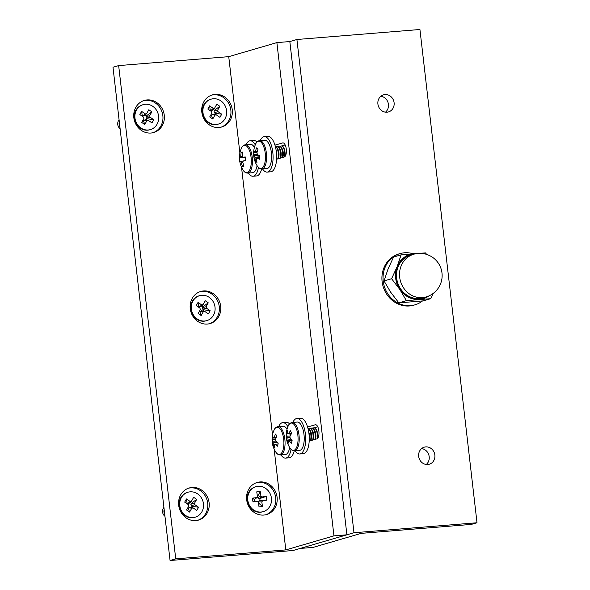 <?xml version="1.0" encoding="UTF-8"?>
<svg xmlns="http://www.w3.org/2000/svg" width="590" height="590" viewBox="0 0 590 590"><rect width="100%" height="100%" fill="white"/><g stroke="black" fill="none" stroke-linecap="round" stroke-linejoin="round"><path stroke-width="0.89" d="M421.614 448.584A8.894 8.09 -106.3 0 1 429.196 456.704A8.894 8.09 -106.3 0 1 426.253 464.485M418.671 456.365A8.894 8.09 -106.3 0 1 424.276 447.168A8.894 8.09 -106.3 0 1 434.86 455.052A8.894 8.09 -106.3 0 1 429.255 464.242A8.894 8.09 -106.3 0 1 418.671 456.365M380.852 96.259A8.894 8.09 -106.3 0 1 388.434 104.378A8.894 8.09 -106.3 0 1 385.491 112.159M377.91 104.039A8.894 8.09 -106.3 0 1 383.507 94.843A8.894 8.09 -106.3 0 1 394.098 102.726A8.894 8.09 -106.3 0 1 388.493 111.923A8.894 8.09 -106.3 0 1 377.91 104.039M412.978 253.715A26.675 24.279 73.7 0 0 400.042 253.604L398.914 253.936A26.675 24.279 73.7 0 0 383.729 268.295A26.675 24.279 73.7 0 0 388.419 296.534A26.675 24.279 73.7 0 0 413.856 305.155L414.991 304.824A26.675 24.279 73.7 0 0 422.506 300.952M400.042 253.604A26.675 24.279 73.7 0 0 384.857 267.963A26.675 24.279 73.7 0 0 389.555 296.202A26.675 24.279 73.7 0 0 414.991 304.824M353.978 532.74L300.17 548.442L313.12 547.395L361.264 533.345L471.344 524.407L477.008 522.755L353.978 532.74L296.91 39.493L289.83 41.558L346.898 534.813L293.09 550.507L170.067 560.5L175.732 558.848L285.803 549.909L333.947 535.86L346.898 534.813M477.008 522.755L419.933 29.5L296.91 39.493M429.07 295.856A23.121 21.041 -106.3 0 1 419.372 299.432A23.121 21.041 -106.3 0 1 399.821 289.461A23.121 21.041 -106.3 0 1 397.173 266.555A23.121 21.041 -106.3 0 1 414.069 253.626A23.121 21.041 -106.3 0 1 416.739 253.597M426.703 254.43L425.397 252.881L401.097 254.851L397.173 266.555L391.598 278.745L399.821 289.461L406.399 300.657L430.7 298.68L433.303 293.341M430.7 298.68L423.141 300.885L398.84 302.862L390.617 292.146L384.038 280.951L387.969 269.247L393.537 257.063L401.097 254.851M406.399 300.657L398.84 302.862M391.598 278.745L384.038 280.951M260.234 140.545A17.789 7.25 85.4 0 1 264.283 136.651L267.845 136.364A17.789 7.25 85.4 0 1 276.363 152.021A17.789 7.25 85.4 0 1 270.721 171.815L267.159 172.103A17.789 7.25 85.4 0 1 262.535 168.91M264.283 136.651A17.789 7.25 85.4 0 1 272.801 152.316A17.789 7.25 85.4 0 1 267.159 172.103M292.846 422.411A17.789 7.25 85.4 0 1 296.895 418.509L300.457 418.222A17.789 7.25 85.4 0 1 308.976 433.886A17.789 7.25 85.4 0 1 303.334 453.673L299.772 453.968A17.789 7.25 85.4 0 1 295.148 450.775M296.895 418.509A17.789 7.25 85.4 0 1 305.413 434.174A17.789 7.25 85.4 0 1 299.772 453.968M163.924 507.459A5.9 5.369 73.7 0 0 163.275 508.388A5.9 5.369 73.7 0 0 164.949 516.309M195.268 517.15L194.626 517.334A12.98 11.815 -106.3 0 1 181.705 512.422A12.98 11.815 -106.3 0 1 180.71 497.813A12.98 11.815 -106.3 0 1 187.355 492.407L187.996 492.222A12.98 11.815 -106.3 0 1 200.917 497.141A12.98 11.815 -106.3 0 1 201.913 511.751A12.98 11.815 -106.3 0 1 195.268 517.15A12.98 11.815 -106.3 0 1 182.34 512.238A12.98 11.815 -106.3 0 1 181.344 497.628A12.98 11.815 -106.3 0 1 187.996 492.222M164.02 510.262A4.698 4.27 73.7 0 0 164.684 513.979M191.499 501.168L190.15 501.471L186.455 498.941L184.685 502.12L188.38 504.649L188.734 506.132L186.573 510.003L189.604 512.083L191.757 508.211L193.114 507.901L196.802 510.439L198.572 507.26L194.884 504.723L194.53 503.248L196.684 499.376L193.653 497.289L191.499 501.168L189.036 503.403M189.869 507.252L193.114 507.901M164.145 509.369A6.224 5.664 73.7 0 0 164.647 513.661M191.389 507.511L192.052 506.309L191.204 505.726L190.85 504.244L191.344 503.351L196.684 499.376M190.85 504.244L194.53 503.248M191.344 503.351L190.083 502.481M189.243 503.145L187.893 503.454L190.15 501.471M187.893 503.454L187.045 502.872L186.455 498.941M187.045 502.872L186.691 503.491M187.642 508.079L188.417 508.61L189.604 512.083M188.417 508.61L188.918 507.717L191.757 508.211M188.918 507.717L190.268 507.407M192.052 506.309L198.572 507.26M191.204 505.726L194.884 504.723M294.24 450.834A17.789 7.25 85.4 0 1 289.174 457.803L285.612 458.098A17.789 7.25 85.4 0 1 280.988 454.905M291.054 449.329A17.789 7.25 85.4 0 1 285.612 458.098M278.687 426.541A17.789 7.25 85.4 0 1 282.735 422.639L286.298 422.351A17.789 7.25 85.4 0 1 289.565 423.841M282.735 422.639A17.789 7.25 85.4 0 1 287.891 426.718M244.334 145.354A13.71 5.59 -94.6 0 0 241.362 148.4A23.121 23.121 0 0 0 243.124 170.134A13.71 5.59 -94.6 0 0 246.915 172.634A13.71 5.59 -94.6 0 0 251.156 158.098A13.71 5.59 -94.6 0 0 244.334 145.354M254.423 147.397A14.226 5.797 -94.6 0 0 250.411 144.329L245.411 144.734C243.427 145.162 242.077 146.386 241.362 148.4M245.293 157.272L240.366 157.685A3.592 1.46 -94.6 0 1 240.75 156.35A23.047 21.034 80.8 0 1 241.199 152.331A22.863 4.764 19.2 0 1 241.87 152.183A22.863 4.764 19.2 0 1 242.674 152.095A23.047 21.034 -99.2 0 0 242.232 156.114A3.592 1.46 -94.6 0 1 242.851 157.279A23.047 0.679 174.6 0 1 245.278 156.955A22.863 14.514 83.2 0 0 245.617 160.598A23.047 0.679 -5.4 0 0 243.198 160.923A3.592 1.46 -94.6 0 1 242.807 162.257A23.047 21.034 -99.2 0 0 244.002 166.144A22.863 3.555 150.2 0 1 243.205 166.299A22.863 3.555 150.2 0 1 242.527 166.38L243.781 165.554M240.366 157.685A23.047 0.679 174.6 0 0 239.577 157.877A22.863 22.826 119.4 0 0 239.924 161.52A23.047 0.679 -5.4 0 1 240.705 161.328A3.592 1.46 -94.6 0 0 241.332 162.493A23.047 21.034 80.8 0 0 242.527 166.38M240.75 156.35L242.416 156.365M241.199 152.331L242.527 152.921M242.822 162.243L241.332 162.493M242.851 157.279L245.285 157.088M239.577 157.877L245.293 157.331M240.705 161.328L243.169 161.122M245.411 144.734A14.226 5.797 -94.6 0 1 252.299 157.987A14.226 5.797 -94.6 0 1 247.712 173.099L252.712 172.693A14.226 5.797 -94.6 0 0 257.07 165.65M261.628 168.976A17.789 7.25 85.4 0 1 256.562 175.945L252.999 176.24A17.789 7.25 85.4 0 1 248.375 173.047M258.442 167.464A17.789 7.25 85.4 0 1 252.999 176.24M246.074 144.683A17.789 7.25 85.4 0 1 250.123 140.781L253.685 140.494A17.789 7.25 85.4 0 1 256.952 141.984M250.123 140.781A17.789 7.25 85.4 0 1 255.278 144.86M284.955 156.564A7.117 2.898 -94.6 0 0 285.088 155.487A7.117 2.898 -94.6 0 0 283.591 147.426A7.117 2.898 -94.6 0 0 282.743 146.379A7.117 2.898 -94.6 0 0 281.614 145.951A7.117 2.898 -94.6 0 0 281.43 145.981M284.535 156.888A7.117 2.898 -94.6 0 0 284.719 155.517A7.117 2.898 -94.6 0 0 282.374 146.409A7.117 2.898 -94.6 0 0 281.246 145.981A7.117 2.898 -94.6 0 0 280.39 146.394M282.772 157.441L282.78 157.419A5.73 2.338 -94.6 0 0 283.266 155.111A5.73 2.338 -94.6 0 0 282.064 148.621L281.452 147.603A7.117 2.898 -94.6 0 0 280.604 146.556A7.117 2.898 -94.6 0 0 279.476 146.121A7.117 2.898 -94.6 0 0 279.299 146.15M282.669 157.471A7.117 2.898 -94.6 0 0 282.949 155.657A7.117 2.898 -94.6 0 0 281.452 147.603M282.278 157.582A7.117 2.898 -94.6 0 0 282.581 155.686A7.117 2.898 -94.6 0 0 280.235 146.585A7.117 2.898 -94.6 0 0 279.114 146.15A7.117 2.898 -94.6 0 0 278.251 146.563M280.434 158.12L280.641 157.596A5.73 2.338 -94.6 0 0 281.135 155.281A5.73 2.338 -94.6 0 0 279.925 148.798L279.321 147.773A7.117 2.898 -94.6 0 0 278.473 146.726A7.117 2.898 -94.6 0 0 277.344 146.298A7.117 2.898 -94.6 0 0 277.16 146.327M280.405 158.127A7.117 2.898 -94.6 0 0 280.81 155.834A7.117 2.898 -94.6 0 0 279.321 147.773M280.007 158.245A7.117 2.898 -94.6 0 0 280.442 155.863A7.117 2.898 -94.6 0 0 278.104 146.755A7.117 2.898 -94.6 0 0 276.976 146.327A7.117 2.898 -94.6 0 0 276.12 146.74M277.182 147.95A7.117 2.898 -94.6 0 1 278.679 156.003A7.117 2.898 -94.6 0 1 278.096 158.806L278.51 157.766A5.73 2.338 -94.6 0 0 278.996 155.458A5.73 2.338 -94.6 0 0 277.794 148.975L277.182 147.95A7.117 2.898 -94.6 0 0 276.334 146.903A7.117 2.898 -94.6 0 0 275.331 146.468M277.691 158.924A7.117 2.898 -94.6 0 0 278.31 156.033A7.117 2.898 -94.6 0 0 275.965 146.932A7.117 2.898 -94.6 0 0 275.36 146.571M276.651 157.014A5.73 2.338 -94.6 0 0 276.858 155.627A5.73 2.338 -94.6 0 0 276.083 150.015M276.592 154.705A7.117 2.898 -94.6 0 0 276.393 152.301M257.292 165.997L257.292 165.997A13.71 5.59 -94.6 0 0 258.722 167.693A13.71 5.59 -94.6 0 0 265.36 159.566A13.71 5.59 -94.6 0 0 260.846 142.028A13.71 5.59 -94.6 0 0 255.522 144.27A23.121 23.121 0 0 0 257.292 165.997L258.892 167.885L261.872 168.969A14.226 5.797 -94.6 0 0 266.614 157.036A14.226 5.797 -94.6 0 0 261.82 141.46A14.226 5.797 -94.6 0 0 259.57 140.604C257.587 141.032 256.237 142.256 255.522 144.27M261.872 168.969L266.872 168.563A14.226 5.797 -94.6 0 0 271.614 156.63A14.226 5.797 -94.6 0 0 266.828 141.054A14.226 5.797 -94.6 0 0 264.571 140.199L259.57 140.604M257.063 152.286L254.828 152.397A3.592 1.46 -94.6 0 1 255.433 151.652A23.047 19.507 130.2 0 1 256.562 147.869A22.863 2.854 28.6 0 0 258.051 149.13A23.047 19.507 -49.8 0 0 256.923 152.913A3.592 1.46 -94.6 0 1 257.343 154.521A23.047 7.899 -175.3 0 0 259.777 155.819A22.863 13.157 109.6 0 0 259.585 157.545A22.863 13.157 109.6 0 0 259.489 159.248A23.047 7.899 4.7 0 1 257.056 157.95A3.592 1.46 -94.6 0 1 256.451 158.695A23.047 19.507 -49.8 0 0 256.96 162.346A22.863 11.166 157.3 0 1 255.47 161.085L256.606 160.436M254.828 152.397A23.047 7.899 -175.3 0 1 254.032 150.966A22.863 21.476 7 0 0 253.818 152.677A22.863 21.476 7 0 0 253.744 154.396A23.047 7.899 4.7 0 0 254.541 155.826A3.592 1.46 -94.6 0 0 254.954 157.434A23.047 19.507 130.2 0 0 255.47 161.085M254.541 155.826L259.312 155.598M253.744 154.396L257.712 154.742M259.578 157.655L257.056 157.95M255.433 151.652L257.225 151.66M259.674 156.652L254.954 157.434M209.435 323.726A16.719 15.215 73.7 0 0 219.266 306.667A16.719 15.215 73.7 0 0 200.084 291.667M190.253 308.725A16.719 15.215 73.7 0 0 210.151 323.541A16.719 15.215 73.7 0 0 220.682 306.254A16.719 15.215 73.7 0 0 200.784 291.438A16.719 15.215 73.7 0 0 190.253 308.725M221.007 127.189A16.719 15.215 73.7 0 0 230.845 110.124A16.719 15.215 73.7 0 0 211.655 95.123M201.824 112.189A16.719 15.215 73.7 0 0 221.722 126.998A16.719 15.215 73.7 0 0 232.261 109.71A16.719 15.215 73.7 0 0 212.356 94.902A16.719 15.215 73.7 0 0 201.824 112.189M153.024 132.706A16.719 15.215 73.7 0 0 162.855 115.647A16.719 15.215 73.7 0 0 143.665 100.647M133.834 117.705A16.719 15.215 73.7 0 0 153.739 132.521A16.719 15.215 73.7 0 0 164.271 115.234A16.719 15.215 73.7 0 0 144.373 100.425A16.719 15.215 73.7 0 0 133.834 117.705M197.864 520.262A16.719 15.215 73.7 0 0 207.695 503.204A16.719 15.215 73.7 0 0 188.512 488.203M178.681 505.261A16.719 15.215 73.7 0 0 198.579 520.078A16.719 15.215 73.7 0 0 209.111 502.791A16.719 15.215 73.7 0 0 189.213 487.974A16.719 15.215 73.7 0 0 178.681 505.261M265.854 514.746A16.719 15.215 73.7 0 0 275.685 497.68A16.719 15.215 73.7 0 0 256.495 482.679M246.664 499.745A16.719 15.215 73.7 0 0 266.562 514.554A16.719 15.215 73.7 0 0 277.101 497.267A16.719 15.215 73.7 0 0 257.203 482.458A16.719 15.215 73.7 0 0 246.664 499.745M309.204 441.099L316.874 438.864A7.117 2.898 -94.6 0 0 318.888 430.988A7.117 2.898 -94.6 0 0 315.48 424.726A7.117 2.898 -94.6 0 0 315.244 424.771L307.567 427.005M276.592 159.241L284.262 157.006A7.117 2.898 -94.6 0 0 286.275 149.13A7.117 2.898 -94.6 0 0 282.868 142.869A7.117 2.898 -94.6 0 0 282.632 142.913L274.955 145.147M175.732 558.848L118.656 65.593L112.992 67.245L170.067 560.5M118.656 65.593L228.736 56.655L239.894 153.105M241.524 167.184L272.506 434.963M274.136 449.042L285.803 549.909M228.736 56.655L276.88 42.605L333.947 535.86M276.88 42.605L289.83 41.558M314.153 427.816L317.759 426.762M281.541 145.959L285.147 144.904M283.532 447.773A13.71 5.59 -94.6 0 0 280.272 429.063A13.71 5.59 -94.6 0 0 273.974 430.265A23.121 23.121 0 0 0 275.737 451.992L275.737 451.992A13.71 5.59 -94.6 0 0 276.194 452.641A13.71 5.59 -94.6 0 0 283.532 447.773M287.035 429.255A14.226 5.797 -94.6 0 0 286.29 428.134A14.226 5.797 -94.6 0 0 283.023 426.187L278.023 426.592A14.226 5.797 -94.6 0 1 281.29 428.539A14.226 5.797 -94.6 0 1 285.044 444.27A14.226 5.797 -94.6 0 1 280.324 454.956L285.324 454.551A14.226 5.797 -94.6 0 0 289.683 447.515M277.145 442.279L273.229 442.891A3.592 1.46 -94.6 0 1 272.927 441.18A23.047 11.247 9.8 0 1 272.211 439.108A22.863 19.949 7.1 0 1 272.41 437.522A22.863 19.949 7.1 0 1 272.757 435.958A23.047 11.247 -170.2 0 0 273.472 438.031A3.592 1.46 -94.6 0 1 274.144 437.581L276.231 437.574M273.229 442.891A23.047 17.789 142.6 0 0 273.45 446.247A22.863 14.145 159.7 0 0 274.874 448.09A23.047 17.789 -37.4 0 1 274.645 444.742A3.592 1.46 -94.6 0 0 274.726 444.735A3.592 1.46 -94.6 0 0 275.316 444.3A23.047 11.247 9.8 0 0 277.669 446.239A22.863 11.63 119.1 0 1 277.897 444.683A22.863 11.63 119.1 0 1 278.215 443.083A23.047 11.247 -170.2 0 1 275.862 441.143A3.592 1.46 -94.6 0 0 275.56 439.432A23.047 17.789 -37.4 0 1 276.968 435.951A22.863 5.826 33.9 0 1 275.552 434.1A23.047 17.789 142.6 0 0 274.144 437.581M276.083 437.942L273.472 438.031M278.03 443.938L275.316 444.3M272.927 441.18L275.855 441.077M272.211 439.108L275.626 439.661M273.45 446.247L274.638 445.642M317.568 438.422A7.117 2.898 -94.6 0 0 316.557 429.955A7.117 2.898 -94.6 0 0 316.203 429.284A7.117 2.898 -94.6 0 0 314.227 427.809A7.117 2.898 -94.6 0 0 314.042 427.839M317.147 438.746A7.117 2.898 -94.6 0 0 316.188 429.985A7.117 2.898 -94.6 0 0 313.858 427.839A7.117 2.898 -94.6 0 0 313.002 428.251M315.392 439.277L315.385 439.299A5.73 2.338 -94.6 0 0 315.392 439.277A5.73 2.338 -94.6 0 0 315.458 439.1A5.73 2.338 -94.6 0 0 314.677 430.486L314.064 429.461A7.117 2.898 -94.6 0 0 312.088 427.986A7.117 2.898 -94.6 0 0 311.911 428.016M315.281 439.329A7.117 2.898 -94.6 0 0 314.418 430.132A7.117 2.898 -94.6 0 0 314.064 429.461M314.89 439.439A7.117 2.898 -94.6 0 0 314.05 430.162A7.117 2.898 -94.6 0 0 311.719 428.016A7.117 2.898 -94.6 0 0 310.864 428.421M313.179 439.631A5.73 2.338 -94.6 0 0 313.253 439.454A5.73 2.338 -94.6 0 0 313.32 439.27A5.73 2.338 -94.6 0 0 312.538 430.656L311.933 429.631A7.117 2.898 -94.6 0 0 309.957 428.156A7.117 2.898 -94.6 0 0 309.772 428.185M313.253 439.454L313.047 439.978A7.117 2.898 -94.6 0 0 312.28 430.302A7.117 2.898 -94.6 0 0 311.933 429.631M312.619 440.103A7.117 2.898 -94.6 0 0 311.911 430.339A7.117 2.898 -94.6 0 0 309.588 428.185A7.117 2.898 -94.6 0 0 308.732 428.598M311.041 439.801A5.73 2.338 -94.6 0 0 311.122 439.624A5.73 2.338 -94.6 0 0 311.188 439.447A5.73 2.338 -94.6 0 0 310.406 430.833L309.794 429.808A7.117 2.898 -94.6 0 0 307.943 428.325M311.122 439.624L310.709 440.664A7.117 2.898 -94.6 0 0 310.76 440.509A7.117 2.898 -94.6 0 0 310.148 430.479A7.117 2.898 -94.6 0 0 309.794 429.808M310.303 440.782A7.117 2.898 -94.6 0 0 310.392 440.538A7.117 2.898 -94.6 0 0 309.78 430.508A7.117 2.898 -94.6 0 0 307.973 428.428M309.204 436.563A7.117 2.898 -94.6 0 0 309.005 434.159M296.962 446.527A13.71 5.59 -94.6 0 0 295.774 427.197A13.71 5.59 -94.6 0 0 288.134 426.127L288.134 426.127A23.121 23.121 0 0 0 289.904 447.854A13.71 5.59 -94.6 0 0 296.962 446.527M292.183 422.462A14.226 5.797 -94.6 0 1 296.836 426.762A14.226 5.797 -94.6 0 1 299.086 441.954A14.226 5.797 -94.6 0 1 294.484 450.826L299.484 450.421A14.226 5.797 -94.6 0 0 304.086 441.549A14.226 5.797 -94.6 0 0 301.837 426.356A14.226 5.797 -94.6 0 0 297.183 422.057L292.183 422.462C290.199 422.89 288.849 424.114 288.134 426.127M290.037 437.463L287.183 437.869A3.592 1.46 -94.6 0 1 287.072 436.099A23.047 15.576 19.5 0 1 286.57 433.185A22.863 16.719 9.1 0 1 286.954 431.895A22.863 16.719 9.1 0 1 287.47 430.641A23.047 15.576 -160.5 0 0 287.979 433.554A3.592 1.46 -94.6 0 1 288.311 433.451A3.592 1.46 -94.6 0 1 288.702 433.576L291.608 433.525M287.183 437.869A23.047 14.153 155 0 0 287.028 440.56A22.863 17.98 162.5 0 0 288.245 443.178A23.047 14.153 -25 0 1 288.407 440.487A3.592 1.46 -94.6 0 0 288.886 440.605A3.592 1.46 -94.6 0 0 289.13 440.516A23.047 15.576 19.5 0 0 291.276 443.289A22.863 8.408 130.8 0 1 291.674 442.043A22.863 8.408 130.8 0 1 292.175 440.745A23.047 15.576 -160.5 0 1 290.037 437.964A3.592 1.46 -94.6 0 0 289.926 436.202A23.047 14.153 -25 0 1 291.718 433.37A22.863 9.669 43.7 0 1 290.501 430.752A23.047 14.153 155 0 0 288.702 433.576M288.643 433.539L287.979 433.554M291.644 440.133L289.13 440.516M287.072 436.099L290.007 436.047M286.57 433.185L291.025 434.358M288.407 440.487L291.563 440.044M287.028 440.56L290.774 439.034M309.263 438.872A5.73 2.338 -94.6 0 0 308.695 431.88M263.251 511.633L262.616 511.818A12.98 11.815 -106.3 0 1 247.232 500.799A12.98 11.815 -106.3 0 1 255.345 486.89L255.979 486.706A12.98 11.815 -106.3 0 1 271.37 497.717A12.98 11.815 -106.3 0 1 263.251 511.633A12.98 11.815 -106.3 0 1 247.866 500.615A12.98 11.815 -106.3 0 1 255.979 486.706M258.332 502.326L259.032 506.928L262.491 506.5L261.79 501.906L262.609 500.718L266.828 500.202L266.252 496.426L262.034 496.942L260.905 496.006L260.205 491.404L256.746 491.831L257.439 496.433L256.628 497.613L252.409 498.137L252.977 501.906L257.417 501.389L255.551 501.146L257.196 501.389L258.332 502.326M255.028 499.147L257.144 497.363L255.028 499.147L254.054 499.265L252.409 498.137M258.42 502.923L262.491 506.5M258.457 502.923L258.295 501.861L261.79 501.906M258.295 501.861L259.113 500.674L262.609 500.718M259.113 500.674L266.828 500.202M260.087 500.556L259.784 498.557L266.252 496.426M259.784 498.557L258.811 498.675L262.034 496.942M258.811 498.675L257.675 497.739L260.905 496.006M257.675 497.739L257.513 496.677L260.205 491.404M254.054 499.265L254.356 501.264L252.977 501.906M254.356 501.264L255.33 501.146M218.411 124.077L217.776 124.261A12.98 11.815 -106.3 0 1 204.848 119.342A12.98 11.815 -106.3 0 1 203.852 104.732A12.98 11.815 -106.3 0 1 210.505 99.334L211.139 99.15A12.98 11.815 -106.3 0 1 224.067 104.061A12.98 11.815 -106.3 0 1 225.056 118.671A12.98 11.815 -106.3 0 1 218.411 124.077A12.98 11.815 -106.3 0 1 205.482 119.158A12.98 11.815 -106.3 0 1 204.494 104.548A12.98 11.815 -106.3 0 1 211.139 99.15M214.642 108.088L213.292 108.398L209.605 105.861L207.835 109.039L211.522 111.576L211.876 113.051L209.723 116.923L212.754 119.003L214.907 115.131L216.257 114.829L219.945 117.358L221.715 114.18L218.027 111.65L217.673 110.168L219.827 106.296L216.803 104.216L214.642 108.088L212.186 110.323M213.019 114.172L216.257 114.829M214.531 114.438L215.203 113.236L214.347 112.646L213.993 111.171L214.494 110.278L219.827 106.296M213.993 111.171L217.673 110.168M214.494 110.278L213.226 109.408M212.393 110.072L211.043 110.374L213.292 108.398M211.043 110.374L210.188 109.792L209.605 105.861M210.188 109.792L209.841 110.419M210.792 115.006L211.567 115.537L212.754 119.003M211.567 115.537L212.061 114.637L214.907 115.131M212.061 114.637L213.41 114.335M215.203 113.236L221.715 114.18M214.347 112.646L218.027 111.65M119.084 119.903A5.9 5.369 73.7 0 0 118.435 120.832A5.9 5.369 73.7 0 0 120.109 128.753M150.421 129.594L149.786 129.785A12.98 11.815 -106.3 0 1 136.858 124.866A12.98 11.815 -106.3 0 1 135.87 110.256A12.98 11.815 -106.3 0 1 142.515 104.858L143.149 104.666A12.98 11.815 -106.3 0 1 156.077 109.585A12.98 11.815 -106.3 0 1 157.073 124.195A12.98 11.815 -106.3 0 1 150.421 129.594A12.98 11.815 -106.3 0 1 137.5 124.682A12.98 11.815 -106.3 0 1 136.504 110.072A12.98 11.815 -106.3 0 1 143.149 104.666M119.173 122.705A4.698 4.27 73.7 0 0 119.836 126.422M146.659 113.612L145.302 113.914L141.615 111.385L139.845 114.563L143.54 117.093L143.894 118.575L141.733 122.447L144.764 124.527L146.917 120.655L148.267 120.345L151.962 122.882L153.732 119.704L150.037 117.167L149.683 115.692L151.844 111.82L148.813 109.74L146.659 113.612L144.196 115.847M145.029 119.696L148.267 120.345M119.305 121.813A6.224 5.664 73.7 0 0 119.8 126.105M146.541 119.954L147.212 118.76L146.364 118.17L146.01 116.695L146.504 115.795L151.844 111.82M146.01 116.695L149.683 115.692M146.504 115.795L145.236 114.925M144.403 115.588L143.053 115.898L145.302 113.914M143.053 115.898L142.197 115.316L141.615 111.385M142.197 115.316L141.851 115.942M142.802 120.53L143.577 121.053L144.764 124.527M143.577 121.053L144.071 120.161L146.917 120.655M144.071 120.161L145.428 119.851M147.212 118.76L153.732 119.704M146.364 118.17L150.037 117.167M206.839 320.613L206.205 320.798A12.98 11.815 -106.3 0 1 193.277 315.886A12.98 11.815 -106.3 0 1 192.281 301.269A12.98 11.815 -106.3 0 1 198.926 295.87L199.568 295.686A12.98 11.815 -106.3 0 1 212.496 300.598A12.98 11.815 -106.3 0 1 213.484 315.215A12.98 11.815 -106.3 0 1 206.839 320.613A12.98 11.815 -106.3 0 1 193.911 315.702A12.98 11.815 -106.3 0 1 192.923 301.084A12.98 11.815 -106.3 0 1 199.568 295.686M203.071 304.624L201.721 304.934L198.034 302.397L196.264 305.576L199.951 308.113L200.305 309.595L198.152 313.467L201.175 315.547L203.336 311.675L204.686 311.365L208.373 313.902L210.143 310.724L206.456 308.187L206.102 306.704L208.255 302.832L205.231 300.753L203.071 304.624L200.615 306.859M201.448 310.709L204.686 311.365M202.96 310.974L203.631 309.772L202.776 309.19L202.422 307.707L202.923 306.815L208.255 302.832M202.422 307.707L206.102 306.704M202.923 306.815L201.655 305.945M200.821 306.608L199.472 306.918L201.721 304.934M199.472 306.918L198.616 306.328L198.034 302.397M198.616 306.328L198.269 306.955M199.221 311.542L199.988 312.073L201.175 315.547M199.988 312.073L200.489 311.181L203.336 311.675M200.489 311.181L201.839 310.871M203.631 309.772L210.143 310.724M202.776 309.19L206.456 308.187M426.821 296.726A22.656 20.621 -106.3 0 1 419.32 298.975A22.656 20.621 -106.3 0 1 396.097 278.2A22.656 20.621 -106.3 0 1 414.121 254.084A22.656 20.621 -106.3 0 1 414.372 254.069M410.662 255.138A22.228 20.23 73.7 0 0 396.981 280.147A22.228 20.23 73.7 0 0 419.438 298.496A22.228 20.23 73.7 0 0 423.119 297.825L426.135 296.94A22.228 20.23 -106.3 0 1 422.455 297.618A22.228 20.23 -106.3 0 1 399.673 277.241A22.228 20.23 -106.3 0 1 413.678 254.261L410.662 255.138M315.724 424.734L315.244 424.771M283.112 142.876L282.632 142.913M426.135 296.94A22.228 22.228 0 0 0 441.991 273.045A22.228 22.228 0 0 0 413.678 254.261M247.712 173.099C245.683 172.995 244.157 172.007 243.124 170.134M281.614 145.951L281.246 145.981M277.344 146.298L276.976 146.327M280.324 454.956C278.458 454.838 277.094 454.086 276.231 452.692L275.737 451.992M278.023 426.592C276.039 427.02 274.689 428.244 273.974 430.265M294.484 450.826C292.456 450.723 290.929 449.735 289.904 447.854M309.957 428.156L309.588 428.185M312.088 427.986L311.719 428.016M314.227 427.809L313.858 427.839"/></g></svg>
